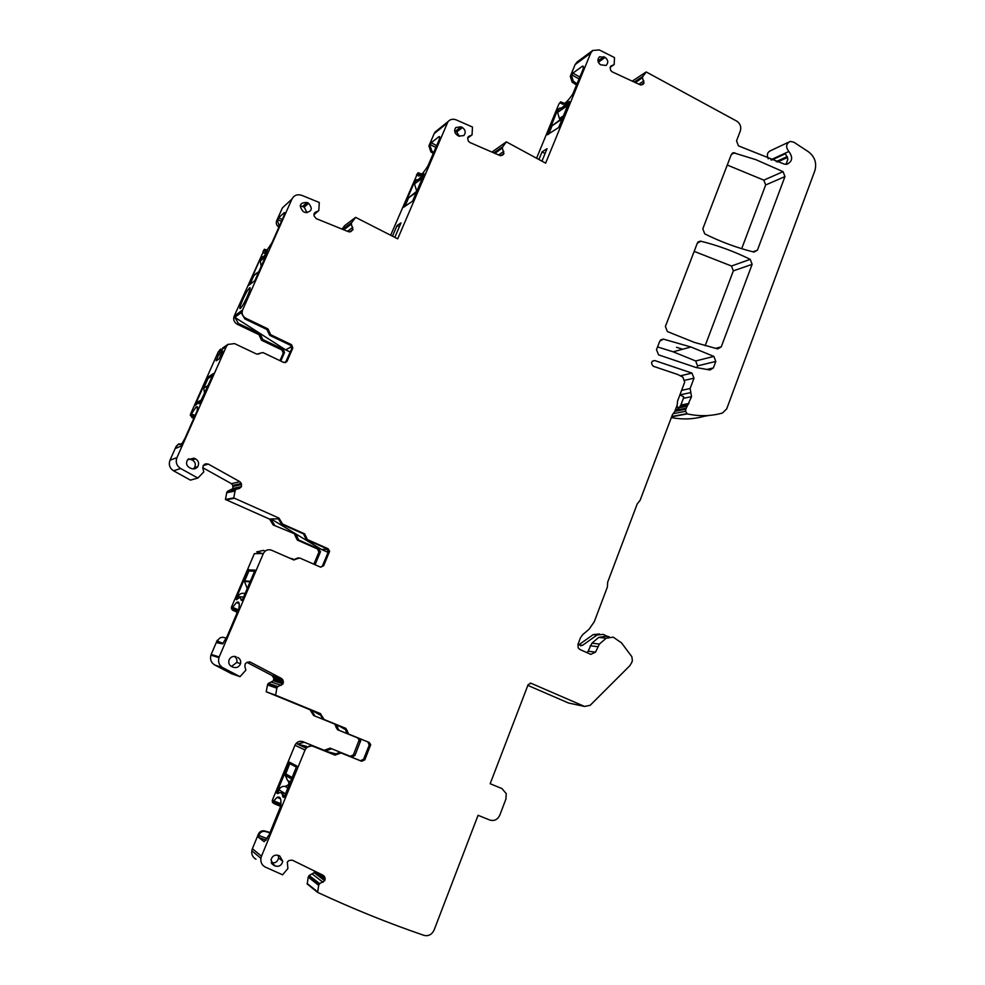 <?xml version="1.0" encoding="UTF-8"?>
<svg xmlns="http://www.w3.org/2000/svg" width="985" height="985" viewBox="0 0 985 985"><rect width="100%" height="100%" fill="white"/><g stroke="black" fill="none" stroke-linecap="round" stroke-linejoin="round"><path stroke-width="1.48" d="M577.21 61.92L575.117 64.591L590.754 53.055L592.711 50.469L599.249 49.915L614.505 57.573L614.172 64.468L610.097 67.386L611.045 65.97L614 64.665L610.097 67.386L610.663 70.354L612.079 71.794L640.176 84.821L642.799 84.513L643.968 83.146L641.026 85.042M788.431 142.271L770.898 150.545C767.401 151.986 766.515 154.768 768.251 158.856M671.327 417.578C682.494 419.708 693.391 419.29 704.029 416.335L708.966 415.448M581.138 645.187L580.842 645.975M585.459 640.102L590.557 636.482M527.849 685.4L568.53 703.007L584.573 706.454L590.2 705.285L629.735 665.798L631.57 662.905L632.395 660.676L631.853 656.699L621.498 642.86L613.236 637.147L606.218 638.231L599.385 644.067L595.519 652.168L590.84 654.36L579.919 649.497L578.183 647.847L577.986 644.362L580.436 637.886L582.714 634.636L589.067 629.243L594.25 621.794L607.363 587.072L607.683 582.16L637.233 503.901L640.102 500.306L672.373 414.82L674.688 411.681L677.261 404.835L677.532 401.166L684.71 382.131L682.876 377.132L677.779 374.522L653.301 366.26C650.666 363.243 651.134 361.335 654.729 360.547L691.95 373.093L694.006 378.178L690.128 388.509L691.519 396.66L685.819 409.206L685.572 411.299L687.271 413.897C699.264 416.52 710.985 416.224 722.436 413.047L726.684 408.935L814.841 170.75C816.934 163.091 814.841 156.8 808.55 151.85L793.824 142.185L790.229 141.421C785.981 143.675 785.525 147.024 788.862 151.493C793.134 157.317 792.457 161.589 786.818 164.298L784.331 164.126L738.454 145.854L736.534 140.855L740.326 130.968C741.434 126.979 740.289 123.728 736.903 121.217L646.259 71.979L642.885 76.387L634.217 82.063M255.965 859.203C252.8 857.418 251.409 854.598 251.815 850.757L252.394 848.701L261.493 856.236L260.902 858.341C260.496 862.294 261.911 865.187 265.162 867.009L282.584 874.803L287.916 868.487L287.3 862.06L289.024 860.484L292.286 860.151L323.4 875.406L324.779 877.069L324.73 880.713L319.632 883.619L318.672 885.318L308.231 877.13L307.221 884.013L317.638 892.385C353.073 908.896 388.533 923.228 424.042 935.381C428.524 936.403 431.886 934.605 434.114 930.012L478.07 815.309L489.927 820.074C494.31 821.293 497.61 819.655 499.801 815.161L505.933 799.032L506.241 793.651L501.944 788.554L490.161 783.74L528.145 684.624L531.05 683.27L584.573 706.454M308.231 877.13L309.167 875.48L314.153 872.648L314.621 871.097M252.394 848.701L258.402 834.098C259.732 831.488 261.739 830.429 264.436 830.921L270.075 832.485M273.608 803.304L272.488 802.295M272.451 802.221L272.389 800.103L294.971 745.239L305.042 750.016C306.864 746.544 309.549 745.313 313.095 746.322L335.048 755.138L341.019 752.959L361.68 761.282L364.832 759.817L370.68 744.648L369.24 742.468L348.665 734.084L345.895 728.395L324.065 719.481L320.421 713.583L275.603 695.176L276.896 688.047L267.501 684.821L266.233 691.765L310.004 709.742L313.587 715.492L336.377 724.763L313.587 715.492M302.838 741.643L325.727 750.927L302.838 741.643C299.378 740.658 296.756 741.853 294.971 745.239M324.287 750.274L327.217 749.203L328.67 749.856L325.727 750.927M330.135 748.144L351.854 756.96L330.135 748.144L327.217 749.203M350.328 756.283L353.406 754.855L359.131 740.08L357.727 737.95L337.609 729.762L336.193 727.509L337.67 728.075L339.099 730.341L337.609 729.762M334.912 724.197L336.193 727.509M240.02 676.658L231.487 673.691L214.779 664.998C211.122 662.733 209.842 659.457 210.925 655.148L211.184 654.446L219.212 656.921L218.941 657.648C217.845 662.055 219.162 665.429 222.893 667.756L240.02 676.658L245.856 670.182L244.859 666.328L245.24 663.791L246.989 662.302L250.288 662.105L281.648 678.554L283.027 680.266L282.978 683.873L277.573 686.742L268.166 683.553L267.501 684.821M268.166 683.553L273.448 680.758L273.805 678.283L272.143 675.562L246.89 662.326M211.184 654.446L217.279 640.225L217.907 640.385L217.229 642.786L222.598 643.882L227.03 636.593L238.813 608.742C239.798 603.029 239.035 600.961 236.523 602.524L231.401 608.853L237.422 612.251M233.334 610.441L237.36 612.411M232.669 610.331L231.364 607.339L254.339 553.668L263.364 553.508C265.211 550.147 267.92 549.039 271.491 550.196L293.628 559.874L299.662 557.966L320.494 567.101L323.671 565.772L329.593 551.28L328.153 548.78L307.406 539.595L304.624 533.833L282.621 524.069L278.94 518.073L233.753 497.917L235.083 490.912L226.735 492.635L225.442 499.469L269.57 519.107L273.165 524.956L295.993 534.387L273.165 524.956M313.858 564.196L318.881 552.228L317.65 549.039L297.372 540.088L295.98 537.441L297.322 537.367L298.726 540.026L297.372 540.088M294.663 534.473L295.98 537.441M197.886 478.057L190.425 480.126L173.582 470.818C169.654 468.183 168.46 464.637 169.986 460.204L176.943 457.606C175.379 462.162 176.598 465.794 180.637 468.503L197.886 478.057L203.797 471.889L202.799 468.023L203.316 465.314L206.037 463.812L208.278 464.07L239.884 481.702L241.288 483.463L241.448 486.602L239.49 488.437L227.412 491.404L226.735 492.635M227.412 491.404L232.879 488.609L232.805 485.371L231.438 483.66L202.725 467.678M197.296 467.21L196.224 467.136M169.986 460.204L176.155 446.353L178.999 443.73M194.045 417.911L191.743 417.369L193.848 418.379M191.743 417.369L190.524 414.119L218.276 351.842L226.353 346.511L227.88 344.442L234.541 343.593L256.802 354.157L262.884 352.544L283.84 362.505L286.93 361.532L292.828 348.013L291.585 344.725L270.703 334.715L267.92 328.892L245.794 318.254C242.507 316.271 241.448 313.513 242.605 309.967L291.929 199.081C294.096 195.202 297.384 193.959 301.804 195.35L319.3 202.504L318.795 210.593L313.883 214.767M220.923 349.035L218.276 351.842M279.974 360.67L283.224 353.233L281.993 350.032L261.604 340.293L258.883 334.617L237.262 324.262C234.061 322.329 233.026 319.645 234.159 316.185L263.931 250.35M278.903 227.166L278.706 227.042C276.477 225.417 275.788 223.361 276.637 220.849L282.399 207.921L291.929 199.081M342.054 229.099L344.664 225.651L355.61 217.365L397.706 238.826L448.015 121.635C450.219 119.234 452.94 118.656 456.166 119.874L472.468 127.028L472.061 134.773L467.579 138.183L471.963 134.933M390.676 235.23L417.295 174.013M433.326 153.463L430.876 151.887L428.906 145.915L434.188 133.603L447.018 123.297M439.014 129.725L435.161 131.978L434.188 133.603M491.921 152.084L506.339 141.865L545.628 163.141L590.754 53.055M536.579 158.216L558.877 104.053L560.268 102.711M576.57 85.104L572.15 82.112L570.278 76.337L575.117 64.591M741.693 248.676L765.677 184.971L763.818 180.144L727.262 165.037M676.498 347.286L682.667 349.244M694.179 251.372L731.473 266.012L733.332 270.875L705.162 345.723M657.549 346.942L673.174 351.805L695.669 360.978L697.565 365.878L696.875 367.713M583.452 66.623L582.578 66.13C583.797 65.847 583.76 67.374 582.48 70.711L572.765 94.068C568.837 99.805 565.612 103.253 563.088 104.398L560.465 102.945L560.625 101.837L558.877 104.053M577.111 83.811L573.344 81.263L571.472 75.476L572.864 73.124L582.578 66.13M538.93 159.496L542.058 151.887L547.032 148.71L541.935 161.134M547.414 134.699L558.692 127.508L569.305 101.467L561.561 108.005L559.628 108.128L557.584 109.975L547.611 134.81M342.669 229.357L351.707 222.561L355.61 217.365M351.707 222.561L351.288 223.829L343.482 229.69M318.598 210.815L315.508 212.169L314.03 213.967L314.178 216.121L316.259 218.645L348.493 231.721L350.586 231.709L352.901 229.764L351.288 223.829M176.943 457.606L226.353 346.511M235.772 489.656L235.083 490.912M219.212 656.921L263.364 553.508M277.573 686.742L276.896 688.047M261.493 856.236L305.042 750.016M318.672 885.318L317.638 892.385M634.266 82.087L642.885 76.387M642.836 76.485L642.491 77.643L635.091 82.469M635.362 82.592L642.491 77.643M642.515 77.926L643.968 83.146M493.842 152.909L502.732 146.777L506.339 141.865M502.732 146.777L502.35 147.996L494.667 153.278M494.938 153.389L502.35 147.996M502.375 148.292L503.889 153.697L502.633 155.15L499.814 155.507L469.759 142.443L468.257 140.966L467.653 137.925L468.454 136.583L471.877 134.982M784.959 176.586L757.428 250.178L753.981 252.086C737.322 247.961 720.909 241.891 704.743 233.888L702.797 228.865L731.264 154.596L733.382 152.724L755.864 159.668L783.063 171.649L784.959 176.586L765.677 184.971M750.225 259.363C734.379 251.507 717.93 245.462 700.877 241.226L697.331 243.16L665.404 326.466L667.374 331.551L694.326 342.386L717.72 348.912L721.254 346.868L752.134 264.337L750.225 259.363L731.473 266.012M713.866 356.41L690.941 347.003L663.397 339.111L659.765 341.167L656.49 349.712L658.583 354.859L695.976 367.491L709.963 370.003L713.374 367.922L715.799 361.433L713.866 356.41L695.669 360.978M600.554 64.788L606.046 65.49C608.582 62.769 608.287 60.073 605.147 57.389L599.545 56.761C597.119 59.494 597.464 62.178 600.554 64.788M457.446 135.339L458.813 136.078L463.824 135.598C466.028 132.667 465.573 129.995 462.433 127.557L461.066 126.819L455.821 127.521C453.876 130.463 454.43 133.073 457.446 135.339M303.072 211.455L305.276 212.514C311.876 211.787 312.984 208.709 308.564 203.292L307.024 202.504C299.846 202.504 298.529 205.496 303.072 211.455M195.486 458.85C198.625 460.783 199.376 463.393 197.726 466.668C196.003 468.823 193.836 469.426 191.225 468.478L189.674 467.789C186.436 465.77 185.734 463.11 187.556 459.798L193.934 458.16L195.486 458.85L192.247 459.97C195.362 461.879 196.101 464.452 194.464 467.69L193.257 468.946M237.594 657.389C240.106 658.669 241.079 660.75 240.537 663.607C239.17 666.968 236.794 668.199 233.396 667.288L231.857 666.648C229.283 665.331 228.323 663.2 228.951 660.282C230.367 657.007 232.743 655.825 236.055 656.749L234.11 656.367M271.441 862.688L275.566 866.086L274.039 865.519L270.974 860.04C272.082 856.137 274.483 854.574 278.189 855.349L279.715 855.928L282.781 861.296L278.583 857.96C277.536 861.863 275.147 863.439 271.441 862.688L271.22 862.614M275.566 866.086C279.321 866.849 281.722 865.249 282.781 861.296M786.092 164.36L787.852 159.201L785.488 153.722L771.674 160.075M679.909 394.862L683.627 396.758L683.381 398.334L680.844 405.069L678.136 409.304L677.545 406.916L676.399 407.137M675.378 409.846L678.136 409.304M587.109 652.698L588.119 651.183L595.519 652.168M609.247 636.716L605.677 636.322L598.72 637.393L591.948 643.168L588.119 651.183M272.389 800.103L273.128 800.583L272.426 802.27L274.347 803.797L280.663 806.383M264.251 841.683L269.09 834.886L280.7 806.21C281.525 798.884 280.294 795.954 277.019 797.419L272.426 802.27M263.931 841.559L258.489 837.299L266.172 840.23M269.952 832.793L265.15 831.463C262.453 830.971 260.434 832.029 259.104 834.64L258.489 837.299M282.917 796.914L283.852 797.456L284.296 796.779L296.805 765.998L289.381 762.119L276.933 792.186L277.622 793.614L278.718 793.085C281.008 791.928 282.35 793.073 282.732 796.508L283.939 797.382M320.421 713.583L319.263 713.165L322.92 719.038L344.676 727.927L347.446 733.616L367.971 741.976L369.215 745.202L363.563 759.263L360.436 760.728L339.813 752.429L333.853 754.608L311.962 745.805L305.054 747.64L297.433 744.069L306.507 746.371M304.217 742.271L297.433 744.069M331.588 748.797L328.67 749.856M351.854 756.96L354.932 755.52L360.682 740.695L359.266 738.565L339.099 730.341M336.254 726.979L337.67 728.075M337.732 727.558L336.377 724.763M310.004 709.742L311.408 710.259L314.991 716.033M311.408 710.259L319.263 713.202M276.243 695.508L266.861 692.098M275.603 695.176L266.233 691.765M231.45 607.117L232.103 607.203L231.401 608.853M255.09 570.13L248.319 569.933L235.92 598.892L236.511 599.766L238.272 598.314C239.958 597.181 240.894 597.772 241.066 600.074L242.482 599.668L255.09 570.13M217.907 640.385C219.249 637.849 221.28 636.889 224.001 637.48L226.304 638.206M265.15 551.107L263.512 550.393L256.666 551.895L262.281 553.533M294.872 559.64L289.295 557.978M315.052 564.713L320.285 552.203L319.066 549.014L298.726 540.026M296.017 537.281L297.322 537.367M297.359 537.207L295.993 534.387M269.57 519.107L270.826 518.972L274.433 524.845M270.826 518.972L277.918 518.836M320.815 567.212L322.514 565.759L328.239 552.056L326.995 548.805L306.298 539.645L303.528 533.895L281.575 524.168L277.905 518.184L278.94 518.073M234.405 498.275L226.082 499.826M233.753 497.917L225.442 499.469M190.524 414.119L190.376 415.436L195.867 407.298C197.653 405.672 198.01 407.002 196.926 411.287L184.971 438.313L180.44 446.353L175.97 448.273L176.697 446.131L177.399 445.011L182.447 443.385M218.781 354.366L216.134 360.818L219.027 358.971L222.302 352.088L222.635 350.795L219.741 352.692L218.781 354.366L220.849 355.351M199.512 403.752L213.548 373.5L207.478 377.415L194.919 405.598L197.665 403.21L199.512 403.752M192.321 417.086L190.376 415.436M228.064 344.294L222.573 348.062M280.799 361.064L284.517 352.531L283.286 349.318L262.823 339.542L261.604 340.293M260.237 337.449L261.456 336.698L262.823 339.542M261.456 336.698L260.089 333.841L238.407 323.462L237.262 324.262M291.732 346.535L285.675 349.86L234.799 317.318L238.407 323.462M234.799 317.318L241.177 312.651L244.846 318.918L245.794 318.254M279.284 226.304L277.364 220.197L278.656 217.759L284.234 212.686C285.17 212.083 284.727 213.917 282.904 218.177L271.983 242.729L265.322 252.689C263.869 253.995 263.426 253.28 263.992 250.535L264.436 249.217L263.057 251.347M242.138 306.261C246.385 299.982 252.382 284.924 249.39 288.063L247.851 290.07C243.615 296.362 237.668 311.285 240.648 308.194L242.138 306.261M254.856 280.663L267.588 251.901L263.561 256.629L261.825 256.777L260.545 258.292L248.417 285.539L254.856 280.663M267.132 250.559L265.088 249.55L267.526 250.005M420.472 175.404L417.775 173.976L418.059 172.769L416.483 174.948M433.794 152.38L431.861 151.136L429.891 145.14L431.245 142.739L438.978 136.644C440.11 136.189 439.913 137.863 438.387 141.643L427.822 166.12C424.56 171.242 421.949 174.444 419.979 175.736L418.293 175.983L417.775 173.976M392.498 236.166L397.017 225.602L401.006 222.893L394.837 237.36M412.592 201.149L424.19 173.816L418.354 179.504L415.165 180.501L403.53 207.281L412.592 201.149M418.059 172.769L421.925 174.074M560.625 101.837L564.737 103.413M563.346 104.287L560.416 102.649M542.058 151.887L545.062 153.525M560.465 108.756L558.15 109.126M569.096 102.403L567.889 102.428M285.404 362.689L291.769 348.591L290.526 345.316L269.705 335.331L266.923 329.519L244.846 318.918M298.147 557.83L295.562 558.926L296.645 558.914M294.035 560.009L295.562 558.926M600.259 64.591L598.474 62.547M454.639 130.968L456.683 132.002L459.453 136.361M300.142 205.779L304.242 207.109L307.024 212.76M188.504 458.825L192.247 459.97M234.048 656.367C236.425 657.672 237.336 659.704 236.794 662.449L231.45 666.463M278.262 855.374L278.583 857.96M280.91 804.265L273.017 801.199M280.947 803.686L273.387 800.743M285.502 793.836L278.989 789.847L277.881 793.602M325.124 751.099L336.488 753.981M346.129 729.996L337.202 724.874M319.374 714.642L312.553 710.727M238.222 610.38L231.98 607.745M238.456 609.826L232.337 607.24M327.709 549.298L321.442 549.445L328.103 552.388M321.442 549.445L271.983 519.477M194.858 416.089L190.955 414.303M195.128 415.485L191.287 413.737M285.675 349.86L290.267 352.051M266.27 251.667L263.992 250.535M266.504 251.36L264.078 250.165M265.088 249.55L264.436 249.217M262.367 257.294L261.037 257.442L261.764 257.799L260.335 261.013L261.185 266.553M420.73 175.195L417.788 173.655M397.017 225.602L399.344 226.796M417.849 180.55L415.165 180.501M423.87 174.924L423.058 174.653M548.657 134.132L552.117 125.711L562.349 118.865M562.829 117.695L552.117 125.711M560.268 119.407L559.406 118.532L563.654 115.676M558.79 109.483L557.584 112.401L559.406 118.532M559.48 108.215L562.103 108.609L568.53 102.785M404.823 206.616L408.553 197.886L416.495 192.198M417 191.028L408.553 197.886M417.086 190.819L416.433 190.277L417.714 189.354M415.842 180.858L414.525 183.924L416.433 190.277M416.236 179.701L418.933 180.12L423.747 175.022M249.808 284.665L253.81 275.677L258.993 271.478M256.482 273.128L253.81 275.677M262.564 257.282L264.189 257.257L266.689 254.167M287.891 780.6L290.353 782.016L287.891 780.6L289.011 782.952L288.322 784.897L285.17 786.412C282.375 786.03 280.319 787.175 278.989 789.847M287.608 780.44L285.194 775.318L289.762 763.634L296.448 767.155M296.756 766.404L289.762 763.634M283.668 797.21C283.458 793.885 282.461 792.383 280.663 792.679M246.976 587.762L244.465 581.482L248.909 571.017L254.635 571.202M243.554 597.169L237.988 596.553L236.622 599.742M237.988 596.553C239.33 593.955 241.411 592.908 244.218 593.401L245.117 593.487M241.965 600.419L240.143 597.846M201.408 400.907L196.988 403.259L196.323 404.749M196.988 403.259L200.915 400.242M204.609 393.704L203.76 388.053L208.057 378.412L212.637 375.691M200.275 403.308L199.241 402.73M676.843 405.943L677.545 406.916M577.887 644.658L582.48 645.347L597.07 635.017L603.214 634.377L607.868 636.569M597.07 635.017L593.229 634.599L578.712 644.88L582.48 645.347M593.229 634.599L599.422 633.971M571.472 75.476L570.278 76.337M611.34 65.81L610.675 66.278M644.042 82.912L640.779 85.005M643.882 80.93L638.822 84.193M646 72.09L632.222 81.139L645.877 72.213M770.849 159.792L788.862 151.493M777.461 162.02L787.569 157.428M787.286 156.553L776.205 161.614M671.622 416.803L687.271 413.897M673.063 413.675L685.572 411.299M674.824 411.311L685.819 409.206M675.181 410.363L686.04 408.27M678.677 407.888L686.779 406.3M679.084 407.248L687.198 405.66M680.019 406.349L688.133 404.749M680.844 405.069L688.971 403.456M683.381 398.334L691.519 396.66M679.946 394.887L690.817 392.584M681.608 390.368L690.128 388.509M684.944 380.259L694.006 378.178M680.339 375.827L691.95 373.093L680.352 375.839M652.378 361.163L654.729 360.547M590.163 645.741L597.587 646.677M591.948 643.168L599.385 644.067M598.72 637.393L606.218 638.231M530.189 683.097L531.05 683.27M307.123 883.459L317.552 891.819M318.721 885.195L308.268 877.007M319.386 883.853L308.921 875.702M319.632 883.619L309.167 875.48M323.031 882.289L312.491 874.188M324.73 880.713L314.153 872.648M324.865 880.442L314.277 872.39M325.087 878.152L317.847 872.685M324.779 877.069L320.987 874.224M259.104 834.64L258.402 834.098M265.15 831.463L264.436 830.921M311.962 745.805L313.095 746.322M353.406 754.855L354.932 755.52M358.946 741.114L360.498 741.73M357.727 737.95L359.266 738.565M276.859 688.17L267.464 684.944M277.819 686.533L268.4 683.344M281.267 685.363L271.762 682.199M282.978 683.873L273.448 680.758M283.114 683.602L273.571 680.487M283.348 681.337L273.805 678.283M283.027 680.266L273.498 677.237M281.648 678.554L272.143 675.562M250.288 662.105L249.242 661.797M214.779 664.998L222.893 667.756M318.881 552.228L320.285 552.203M317.65 549.039L319.066 549.014M235.033 491.035L226.698 492.759M236.018 489.446L227.646 491.219M239.49 488.437L231.044 490.222M241.226 487.033L232.731 488.856M241.362 486.775L232.879 488.609M241.596 484.546L233.1 486.43M241.288 483.463L232.805 485.371M239.884 481.702L231.438 483.66M208.278 464.07L203.095 465.696M206.037 463.812L204.449 464.317M197.074 467.444L195.609 467.9M173.582 470.818L180.637 468.503M283.224 353.233L284.517 352.531M281.993 350.032L283.286 349.318M258.883 334.617L260.089 333.841M234.159 316.185L242.605 309.967M277.364 220.197L276.637 220.849M315.508 212.169L314.412 213.092M352.901 229.764L349.995 231.881M352.987 229.493L349.675 231.918M352.827 227.35L347.483 231.303M351.3 224.137L343.753 229.8M351.756 222.45L342.608 229.333M429.891 145.14L428.906 145.915M431.861 151.136L430.876 151.887M469.02 136.225L468.183 136.841M503.889 153.697L500.897 155.728M503.975 153.451L500.626 155.716M503.815 151.394L498.558 154.965M502.781 146.679L493.781 152.884M573.344 81.263L572.15 82.112M763.818 180.144L783.063 171.649M731.326 154.46L734.761 152.773M752.897 251.815L757.428 250.178M697.651 242.507L700.877 241.226M715.442 348.382L721.254 346.868M733.332 270.875L752.134 264.337M660.553 339.936L663.397 339.111M706.848 369.461L713.374 367.922M697.565 365.878L715.799 361.433M579.082 78.985L571.731 74.835M579.869 77.076L572.864 73.124M583.465 67.226L582.061 66.426M564.171 103.819L561.191 102.157M558.396 110.431L557.584 109.975M561.142 108.855L559.825 108.116M568.086 103.326L567.372 102.92M266.923 329.519L267.92 328.892M268.314 332.425L269.311 331.81M269.705 335.331L270.703 334.715M290.526 345.316L291.585 344.725M291.769 348.591L292.828 348.013M285.982 361.877L287.029 361.335M281.575 524.168L282.621 524.069M303.528 533.895L304.624 533.833M304.907 536.776L306.015 536.714M306.298 539.645L307.406 539.595M326.995 548.805L328.153 548.78M328.239 552.056L329.409 552.043M322.514 565.759L323.671 565.772M322.92 719.038L324.065 719.481M344.676 727.927L345.895 728.395M346.067 730.771L347.274 731.239M347.446 733.616L348.665 734.084M367.971 741.976L369.24 742.468M369.215 745.202L370.495 745.707M363.563 759.263L364.832 759.817M360.436 760.728L361.68 761.282M339.813 752.429L341.019 752.959M336.845 753.513L338.04 754.054M333.853 754.608L335.048 755.138M603.867 56.662L597.957 60.91M605.147 57.389L598.338 62.264M461.066 126.819L455.329 131.276M462.433 127.557L456.683 132.002M307.024 202.504L302.715 206.321M308.49 203.255L304.156 207.059M193.934 458.16L190.708 459.281M236.055 656.749L235.021 656.441M271.688 863.574L274.039 865.519M280.787 805.508L273.104 802.529M267.243 838.654L258.784 835.44M283.643 796.865L282.732 796.508M277.536 793.381L276.785 793.085M292.877 763.929L289.159 762.464M237.73 611.525L232.078 609.136M223.09 643.451L217.574 641.161M241.879 600.419L241.066 600.074M236.819 599.274L235.92 598.892M250.99 571.091L248.319 569.933M252.209 571.128L248.565 569.552M194.34 417.246L191.053 415.756M177.805 447.535L176.364 446.882M216.478 359.537L217.439 359.993M219.741 352.692L221.625 353.578M208.746 377.994L207.478 377.415M209.239 377.698L207.724 376.996L209.226 377.711M281.464 221.403L277.671 219.495M278.656 217.759L282.276 219.581L278.669 217.759M261.37 258.698L260.545 258.292M267.058 253.342L266.43 253.022M435.875 147.516L430.174 144.475M436.675 145.645L431.245 142.739M439.716 137.297L438.768 136.792M421.445 174.554L418.674 173.101M415.448 181.794L414.636 181.363M423.365 175.515L422.614 175.121M559.64 118.705L563.469 116.144M557.584 112.401L567.889 105.358M416.68 190.45L417.492 189.883M414.525 183.924L422.54 178.026M260.335 261.013L265.618 256.605M289.504 784.072L288.827 783.666M288.322 784.897L288.999 785.291M292.2 777.51L285.588 773.804M287.928 787.926L285.478 786.473M287.891 788.025L285.17 786.412M246.706 587.589L247.604 587.663M250.338 581.273L244.674 580.928M208.278 385.467L203.76 388.053M577.025 62.055L592.711 50.469M671.745 416.483L686.742 413.7M307.111 883.557L317.539 891.917M325.21 879.162L314.609 871.134M251.815 850.757L260.902 858.341M272.87 801.199L272.217 800.768M359.131 740.08L360.682 740.695M336.328 726.45L337.806 727.029M283.421 682.691L273.879 679.601M210.925 655.148L218.941 657.648M232.004 607.437L231.364 607.351M319.054 551.489L320.47 551.465M296.054 537.12L297.396 537.047M235.07 490.936L226.735 492.66M241.448 486.602L232.952 488.437M219.766 349.823L220.849 349.109M226.981 345.033L227.88 344.442M417.64 173.742L416.963 174.259M435.161 131.978L448.015 121.635M732.15 153.328L733.382 152.724M698.07 242.002L700.236 241.14M673.174 351.805L690.941 347.003M560.921 108.855L559.628 108.128M562.398 108.473L561.561 108.005M285.896 362.074L286.93 361.532M258.993 353.738L259.978 353.172M258.735 354.095L259.72 353.529M304.944 536.616L306.052 536.554M304.882 536.936L305.978 536.874M328.436 551.304L329.593 551.28M346.129 730.23L347.348 730.698M345.994 731.313L347.212 731.781M369.412 744.143L370.68 744.648M308.564 203.292L304.242 207.109M197.726 466.668L194.464 467.69M240.537 663.607L236.794 662.449M280.528 798.786L277.019 797.419M239.17 603.645L236.523 602.524M252.16 571.128L248.54 569.564M197.529 408.073L195.867 407.298M221.613 353.615L219.704 352.728M250.128 288.433L249.39 288.063M264.411 257.036L263.561 256.629M439.716 137.038L438.978 136.644M417.935 180.538L416.286 179.676M419.191 179.947L418.354 179.504M289.787 783.395L289.011 782.952M291.609 778.938L285.194 775.318M250.091 581.839L244.465 581.482M201.95 399.688L197.899 401.855"/></g></svg>
